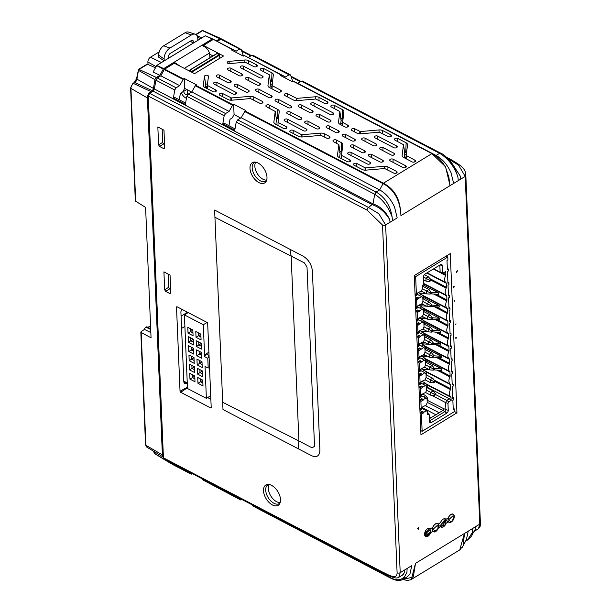 <?xml version="1.0" encoding="UTF-8"?>
<svg xmlns="http://www.w3.org/2000/svg" width="611" height="611" viewBox="0 0 611 611"><rect width="100%" height="100%" fill="white"/><g stroke="black" fill="none" stroke-linecap="round" stroke-linejoin="round"><path stroke-width="0.92" d="M446.03 523.222L448.451 521.87A4.598 2.711 117.5 0 0 448.955 522.298A4.598 2.711 117.5 0 0 451.262 522.015A4.598 2.711 117.5 0 0 454.133 517.83A4.598 2.711 117.5 0 0 453.209 514.141A4.598 2.711 117.5 0 0 450.941 514.431A4.598 2.711 117.5 0 0 448.283 517.914L445.977 519.319A4.598 2.711 117.5 0 0 440.508 522.657L438.202 524.062A4.598 2.711 117.5 0 0 437.659 523.627A4.598 2.711 117.5 0 0 432.733 527.4L430.427 528.805A4.598 2.711 117.5 0 0 429.884 528.37A4.598 2.711 117.5 0 0 427.616 528.668A4.598 2.711 117.5 0 0 424.752 532.823A4.598 2.711 117.5 0 0 425.638 536.527A4.598 2.711 117.5 0 0 427.937 536.252A4.598 2.711 117.5 0 0 430.595 532.769L432.901 531.364A4.598 2.711 117.5 0 0 433.405 531.784A4.598 2.711 117.5 0 0 435.712 531.501A4.598 2.711 117.5 0 0 438.362 528.026L440.676 526.613A4.598 2.711 117.5 0 0 441.18 527.041A4.598 2.711 117.5 0 0 443.487 526.758A4.598 2.711 117.5 0 0 446.137 523.283M365.706 170.156L365.599 167.895L384.25 166.291A4.644 2.62 177.6 0 1 387.954 166.918L396.516 171.378A2.001 1.13 177.6 0 1 397.119 172.218A2.001 1.13 177.6 0 1 395.867 173.264A2.001 1.13 177.6 0 1 393.721 173.081L384.655 168.537L366.004 170.141A4.644 2.62 177.6 0 1 362.3 169.514L354.067 165.222A2.001 1.13 177.6 0 1 354.052 165.214A2.001 1.13 177.6 0 1 353.448 164.512A2.001 1.13 177.6 0 1 354.594 163.366A2.001 1.13 177.6 0 1 356.847 163.511L365.095 167.811L365.019 170.164M339.884 111.538L331.46 107.024A2.001 1.13 177.6 0 1 331.445 107.017A2.001 1.13 177.6 0 1 330.841 106.314A2.001 1.13 177.6 0 1 331.979 105.168A2.001 1.13 177.6 0 1 334.232 105.313A2.001 1.13 177.6 0 1 334.248 105.321L342.481 109.613A4.644 2.62 177.6 0 1 343.886 111.546A4.644 2.62 177.6 0 1 343.878 111.645L342.297 125.492L342.504 122.292L347.796 125.194A2.001 1.13 177.6 0 1 348.4 126.034A2.001 1.13 177.6 0 1 347.147 127.08A2.001 1.13 177.6 0 1 345.001 126.905L339.899 124.239A4.644 2.62 177.6 0 1 338.517 122.62A4.644 2.62 177.6 0 1 338.509 122.208L339.884 111.538L341.137 120.008M403.504 144.708L395.08 140.194A2.001 1.13 177.6 0 1 395.065 140.186A2.001 1.13 177.6 0 1 394.469 139.484A2.001 1.13 177.6 0 1 395.607 138.338A2.001 1.13 177.6 0 1 397.86 138.483A2.001 1.13 177.6 0 1 397.876 138.491L406.109 142.783A4.644 2.62 177.6 0 1 407.506 144.715A4.644 2.62 177.6 0 1 407.499 144.815L405.925 158.661L406.124 155.454L414.884 160.174A2.001 1.13 177.6 0 1 415.488 161.006A2.001 1.13 177.6 0 1 414.235 162.052A2.001 1.13 177.6 0 1 412.089 161.877L403.527 157.409A4.644 2.62 177.6 0 1 402.137 155.79A4.644 2.62 177.6 0 1 402.13 155.377L403.504 144.708L404.818 153.552M390.933 134.871A2.001 1.13 177.6 0 1 391.536 135.711A2.001 1.13 177.6 0 1 390.284 136.757A2.001 1.13 177.6 0 1 388.138 136.574L379.385 132.19L360.734 133.794A4.644 2.62 177.6 0 1 357.03 133.175L351.928 130.51A2.001 1.13 177.6 0 1 351.333 129.815A2.001 1.13 177.6 0 1 352.471 128.661A2.001 1.13 177.6 0 1 354.724 128.806L360.33 131.556L378.98 129.944A4.644 2.62 177.6 0 1 382.685 130.571L390.918 134.863A2.001 1.13 177.6 0 1 390.933 134.871L390.864 136.536M327.313 101.701A2.001 1.13 177.6 0 1 327.916 102.541A2.001 1.13 177.6 0 1 326.656 103.587A2.001 1.13 177.6 0 1 324.517 103.404A2.001 1.13 177.6 0 1 324.502 103.396L315.765 99.02L297.106 100.624A4.644 2.62 177.6 0 1 293.41 100.005L284.841 95.537A2.001 1.13 177.6 0 1 284.245 94.835A2.001 1.13 177.6 0 1 285.383 93.689A2.001 1.13 177.6 0 1 287.636 93.834L296.702 98.386L315.36 96.775A4.644 2.62 177.6 0 1 319.057 97.401L327.297 101.693A2.001 1.13 177.6 0 1 327.313 101.701L327.244 103.366M269.329 74.756L260.905 70.242A2.001 1.13 177.6 0 1 260.889 70.234A2.001 1.13 177.6 0 1 260.294 69.539A2.001 1.13 177.6 0 1 261.432 68.386A2.001 1.13 177.6 0 1 263.685 68.531A2.001 1.13 177.6 0 1 263.7 68.539L271.933 72.831A4.644 2.62 177.6 0 1 273.338 74.771A4.644 2.62 177.6 0 1 273.331 74.863L271.75 88.71L271.956 85.509L280.709 90.222A2.001 1.13 177.6 0 1 281.312 91.062A2.001 1.13 177.6 0 1 280.059 92.108A2.001 1.13 177.6 0 1 277.913 91.925L269.352 87.465A4.644 2.62 177.6 0 1 267.962 85.838A4.644 2.62 177.6 0 1 267.962 85.433L269.329 74.756L270.528 82.806M349.851 161.564L349.904 159.891A2.001 1.13 177.6 0 1 350.523 160.739A2.001 1.13 177.6 0 1 349.271 161.785A2.001 1.13 177.6 0 1 347.124 161.602A2.001 1.13 177.6 0 1 347.109 161.594L338.876 157.302A4.644 2.62 177.6 0 1 337.486 155.683A4.644 2.62 177.6 0 1 337.486 155.27L338.853 144.601L340.136 153.239M349.904 159.891A2.001 1.13 177.6 0 1 349.92 159.899L341.48 155.324L341.274 158.554M302.086 136.986L301.971 134.726L320.63 133.122A4.644 2.62 177.6 0 1 324.326 133.748L329.428 136.406A2.001 1.13 177.6 0 1 330.039 137.238A2.001 1.13 177.6 0 1 328.779 138.285A2.001 1.13 177.6 0 1 326.641 138.109L321.035 135.367L302.376 136.971A4.644 2.62 177.6 0 1 298.68 136.345L290.439 132.052A2.001 1.13 177.6 0 1 290.424 132.045A2.001 1.13 177.6 0 1 289.828 131.342A2.001 1.13 177.6 0 1 290.966 130.196A2.001 1.13 177.6 0 1 293.219 130.342A2.001 1.13 177.6 0 1 293.234 130.349L301.467 134.641L301.399 136.994M207.862 75.527A2.001 1.13 -2.4 0 0 205.754 75.336A2.001 1.13 -2.4 0 0 204.471 76.352L203.31 85.319A4.644 2.62 -2.4 0 0 203.31 85.731A4.644 2.62 -2.4 0 0 204.7 87.358L212.941 91.65A2.001 1.13 -2.4 0 0 215.095 91.833A2.001 1.13 -2.4 0 0 216.347 90.787A2.001 1.13 -2.4 0 0 215.744 89.954A2.001 1.13 -2.4 0 0 215.729 89.947L207.305 85.387L208.466 76.406A2.001 1.13 -2.4 0 0 208.466 76.36A2.001 1.13 -2.4 0 0 207.862 75.527M205.212 87.617L205.64 84.272L207.61 83.791M215.683 91.612L215.729 89.947M256.757 64.919A2.001 1.13 177.6 0 1 257.368 65.759A2.001 1.13 177.6 0 1 256.108 66.805A2.001 1.13 177.6 0 1 253.97 66.63A2.001 1.13 177.6 0 1 253.955 66.622L245.217 62.238L229.446 63.597A2.001 1.13 177.6 0 1 227.246 62.628A2.001 1.13 177.6 0 1 229.041 61.352L244.805 60A4.644 2.62 177.6 0 1 248.509 60.619L256.742 64.911A2.001 1.13 177.6 0 1 256.757 64.919M256.696 66.584L256.742 64.911M219.891 95.27A2.001 1.13 177.6 0 1 219.876 95.263A2.001 1.13 177.6 0 1 219.28 94.568A2.001 1.13 177.6 0 1 220.418 93.414A2.001 1.13 177.6 0 1 222.671 93.559L231.424 97.943L250.075 96.339A4.644 2.62 177.6 0 1 253.779 96.966L262.348 101.434A2.001 1.13 177.6 0 1 262.951 102.266A2.001 1.13 177.6 0 1 261.691 103.312A2.001 1.13 177.6 0 1 259.553 103.137L250.487 98.585L231.829 100.189A4.644 2.62 177.6 0 1 228.124 99.57L219.891 95.27M286.231 128.394L286.276 126.721A2.001 1.13 177.6 0 1 286.292 126.729A2.001 1.13 177.6 0 1 286.903 127.569A2.001 1.13 177.6 0 1 285.643 128.615A2.001 1.13 177.6 0 1 283.504 128.432L275.255 124.132A4.644 2.62 177.6 0 1 273.865 122.513A4.644 2.62 177.6 0 1 273.858 122.101L275.233 111.485L276.462 119.825L275.867 124.453M258.079 163.022A11.861 6.858 58.6 0 1 266.121 181.414A11.861 6.858 58.6 0 1 258.904 182.582A11.861 6.858 58.6 0 1 250.311 170.736A11.861 6.858 58.6 0 1 254.321 162.068A11.861 6.858 58.6 0 1 258.079 163.022M255.299 162.106A10.945 6.324 -121.4 0 0 254.39 162.48A10.945 6.324 -121.4 0 0 252.862 171.378A10.945 6.324 -121.4 0 0 260.401 180.887A10.945 6.324 -121.4 0 0 265.785 181.169A10.945 6.324 -121.4 0 0 266.541 180.528M255.749 162.175A10.883 6.286 -121.4 0 0 256.024 171.156A10.883 6.286 -121.4 0 0 262.997 179.244A10.883 6.286 -121.4 0 0 266.686 180.1M271.59 485.394A11.861 6.858 58.6 0 1 279.632 503.792A11.861 6.858 58.6 0 1 272.414 504.953A11.861 6.858 58.6 0 1 263.822 493.115A11.861 6.858 58.6 0 1 267.832 484.447A11.861 6.858 58.6 0 1 271.59 485.394M268.809 484.485A10.945 6.324 -121.4 0 0 267.901 484.859A10.945 6.324 -121.4 0 0 266.373 493.757A10.945 6.324 -121.4 0 0 273.911 503.265A10.945 6.324 -121.4 0 0 279.303 503.548A10.945 6.324 -121.4 0 0 280.052 502.906M269.26 484.554A10.883 6.286 -121.4 0 0 269.535 493.535A10.883 6.286 -121.4 0 0 276.508 501.623A10.883 6.286 -121.4 0 0 280.197 502.479M153.025 91.131L154.377 88.962L373.023 203.898C380.271 206.297 385.846 211.536 389.734 219.616C385.144 212.101 379.393 207.144 372.489 204.761L153.025 91.131L149.649 93.368L368.456 207.435L378.866 213.774L385.633 224.947L400.205 572.683L398.769 577.296L403.008 574.821L404.513 572.431L402.366 575.195M212.987 55.899L209.611 54.119L212.987 55.899M210.856 57.205L209.81 56.647M192.694 473.838L190.823 473.647L191.251 474.197L172.417 464.383L171.668 462.878M239.94 498.469L240.673 499.966L202.89 479.94L240.245 499.416L242.124 499.607M455.737 324.701L456.012 323.792L455.737 324.701M400.938 215.614C400.472 206.579 397.792 191.197 383.036 183.651L383.456 183.185C399.189 191.724 400.281 206.022 400.938 215.614L449.91 185.729L448.902 177.289L445.755 167.865C443.892 164.267 441.852 161.38 439.63 159.204C438.102 157.523 435.536 155.652 431.931 153.605L445.579 166.788L449.872 184.889M367.066 210.138L148.267 96.072L159.723 369.449L163.427 457.838L382.226 571.904C387.298 573.996 397.035 580.87 397.104 572.797L382.532 225.062L367.066 210.138A2.2 1.291 -62.5 0 1 368.456 207.435L373.023 203.898L374.703 194.26L236.236 122.07L237.664 119.871L241.185 117.724L245.026 111.019L383.456 183.185L431.931 153.605L293.509 81.439L292.745 81.905L280.586 75.565L281.786 75.046L285.558 76.963L248.219 57.495L251.74 55.349L253.252 55.761M148.267 96.072L149.649 93.368M170.293 288.491L165.65 291.363L164.665 289.782L168.819 287.216M170.797 292.982L169.896 293.57L170.797 292.982L170.041 275.057L163.916 271.864L164.665 289.782M165.65 291.363L169.896 293.57L170.79 292.906M183.85 382.219L186.546 383.578L184.721 383.761L183.842 382.112L180.894 311.831L181.673 309.197M311.511 455.669L298.29 448.78L298.909 440.974L312.129 447.871L314.528 446.282L307.012 267.083L304.377 262.867L214.935 217.279L214.629 210.039L303.155 256.185C308.532 259.576 311.61 264.487 312.389 270.925L319.904 450.124C319.637 456.012 316.842 457.86 311.511 455.669M211.207 407.499L207.679 323.463A0.878 0.504 -121.4 0 0 207.022 322.409L177.114 306.821A0.878 0.504 -121.4 0 0 176.518 307.218L180.039 391.254A0.878 0.504 -121.4 0 0 180.696 392.3L210.604 407.896A0.878 0.504 -121.4 0 0 211.207 407.499L210.604 407.896M186.546 383.578L187.272 383.181M210.856 399.243L207.641 397.585M164.222 143.6L159.578 146.472L163.824 148.687L164.718 148.015M164.718 148.091L163.969 130.166L157.844 126.973L158.593 144.891L162.74 142.325M159.578 146.472L158.593 144.891M459.739 549.908L464.482 533.456L463.115 545.806L461.885 547.876M415.511 563.342L411.318 579.457L410.661 579.801L407.361 580.45L402.779 579.503L413.288 576.975L415.511 563.342L468.232 531.173L466.392 539.635L463.115 545.806L459.831 549.847L411.134 579.564M411.768 565.633L409.928 574.096L407.193 576.845L403.459 579.129L406.964 572.11L407.094 568.482L411.768 565.633M390.307 576.456L391.223 578.449L252.32 505.709L390.788 577.899C398.632 581.68 404.016 579.763 406.918 572.14M407.094 568.482L404.619 569.987L404.52 572.423M382.226 571.904L382.746 572.919L163.939 458.846L163.427 457.838M237.664 119.871L376.124 192.053C384.915 197.177 390.23 205.395 392.071 216.706L392.522 220.747L397.188 217.898L394.546 207.098C390.941 199.171 385.976 193.443 379.645 189.906L241.185 117.724M191.587 92.062L184.629 88.374L184.209 78.452L196.368 84.784L195.604 85.25L232.875 104.687L229.094 111.416L225.574 113.562L224.168 115.777L222.801 123.941L224.069 123.162L235.006 128.868M229.094 111.416L191.755 91.956L195.604 85.25M183.033 79.377L164.237 69.578L164.657 69.119L183.445 78.918L179.665 85.647L176.144 87.801L174.738 90.016L173.379 98.172L185.339 104.412L186.813 96.301L188.241 94.102L191.755 91.956M179.665 85.647L160.838 75.833L157.325 77.979L176.144 87.801M184.629 88.374L182.735 91.894L180.382 93.33L179.298 99.822M183.445 78.918L184.209 78.452M173.379 98.172L174.647 97.401L185.576 103.099M164.237 69.578L160.838 75.833M164.657 69.119L174.311 63.223L194.565 73.664L223.519 55.998L203.471 45.428L203.471 46.329M285.558 76.963L289.079 74.817L290.615 75.237L290.172 74.679L252.824 55.211M281.35 75.1L248.219 57.495M244.079 55.67L243.315 56.136L231.164 49.797L232.363 49.277L236.129 51.194L213.567 39.478L232.363 49.277M231.928 49.331L213.567 39.478M242.75 55.838L243.254 55.532L241.185 49.468L239.649 49.048L236.129 51.194M221.915 39.096L241.185 49.468M239.649 49.048L220.823 39.234L217.302 41.38M220.823 39.234L222.351 39.646M472.899 528.324L472.043 534.908L475.282 529.248L475.373 526.812L468.232 531.173M475.282 529.248L474.64 530.967M454.859 167.804L460.503 176.426L454.378 167.009L457.784 176.61C454.248 166.337 448.191 158.57 439.622 153.3L301.17 81.118L297.649 83.264L293.509 81.439M474.144 531.417L478.474 528.66L479.788 524.123A2.2 1.237 -2.4 0 0 480.406 523.207L480.139 526.384L478.505 528.645M475.373 526.812L479.788 524.123L465.215 176.388L458.563 165.138L447.978 158.692M460.488 176.434L460.801 179.084L465.215 176.388A2.2 1.237 -2.4 0 0 465.834 175.472L480.406 523.207M449.91 185.729L458.326 180.589L457.83 176.579M453.66 183.437L451.01 172.638C447.321 164.619 442.356 158.883 436.109 155.446L297.649 83.264M302.682 81.53L301.17 81.118M292.173 81.607L292.677 81.301L290.615 75.237M292.677 81.301L293.249 81.599M243.254 55.532L243.82 55.83M340.862 118.114L342.901 119.176M404.505 151.436L406.17 152.307M277.952 125.538L278.043 122.429L286.276 126.721M275.233 111.485L266.48 106.742A2.001 1.13 177.6 0 1 265.877 106.047A2.001 1.13 177.6 0 1 267.015 104.893A2.001 1.13 177.6 0 1 269.268 105.039L277.837 109.506A4.644 2.62 177.6 0 1 279.235 111.439A4.644 2.62 177.6 0 1 279.227 111.538L278.043 122.429M278.295 118.748L276.111 117.427M278.456 99.44L291.042 106.001A2.001 1.13 177.6 0 1 291.653 106.841A2.001 1.13 177.6 0 1 290.393 107.887A2.001 1.13 177.6 0 1 288.255 107.704L275.66 101.143A2.001 1.13 177.6 0 1 275.057 100.441A2.001 1.13 177.6 0 1 276.203 99.288A2.001 1.13 177.6 0 1 278.456 99.44L278.356 102.549M268.733 97.531L256.139 90.963A2.001 1.13 177.6 0 1 255.543 90.268A2.001 1.13 177.6 0 1 256.681 89.114A2.001 1.13 177.6 0 1 258.934 89.259L271.528 95.828A2.001 1.13 177.6 0 1 272.132 96.66A2.001 1.13 177.6 0 1 270.879 97.707A2.001 1.13 177.6 0 1 268.733 97.531M259.683 77.742L240.795 67.897A2.001 1.13 177.6 0 1 240.192 67.195A2.001 1.13 177.6 0 1 241.33 66.041A2.001 1.13 177.6 0 1 243.583 66.194L262.478 76.039A2.001 1.13 177.6 0 1 263.081 76.879A2.001 1.13 177.6 0 1 261.821 77.925A2.001 1.13 177.6 0 1 259.683 77.742M257.063 85.044L246.05 79.293A2.001 1.13 177.6 0 1 245.446 78.598A2.001 1.13 177.6 0 1 246.584 77.444A2.001 1.13 177.6 0 1 248.837 77.589L259.858 83.333A2.001 1.13 177.6 0 1 260.462 84.173A2.001 1.13 177.6 0 1 259.209 85.219A2.001 1.13 177.6 0 1 257.063 85.044M222.587 96.675L222.687 93.567A2.001 1.13 177.6 0 1 222.687 93.567M245.744 91.948L234.723 86.204A2.001 1.13 177.6 0 1 234.12 85.509A2.001 1.13 177.6 0 1 235.266 84.356A2.001 1.13 177.6 0 1 237.519 84.501L248.532 90.245A2.001 1.13 177.6 0 1 249.143 91.085A2.001 1.13 177.6 0 1 247.883 92.131A2.001 1.13 177.6 0 1 245.744 91.948M233.051 93.995L214.163 84.15A2.001 1.13 177.6 0 1 213.56 83.447A2.001 1.13 177.6 0 1 214.705 82.294A2.001 1.13 177.6 0 1 216.958 82.439L235.846 92.292A2.001 1.13 177.6 0 1 236.449 93.124A2.001 1.13 177.6 0 1 235.197 94.17A2.001 1.13 177.6 0 1 233.051 93.995M230.897 68.233L241.918 73.984A2.001 1.13 177.6 0 1 242.521 74.817A2.001 1.13 177.6 0 1 241.261 75.863A2.001 1.13 177.6 0 1 239.122 75.688L228.102 69.944A2.001 1.13 177.6 0 1 227.506 69.242A2.001 1.13 177.6 0 1 228.644 68.088A2.001 1.13 177.6 0 1 230.897 68.233L230.798 71.35M287.506 119.221L306.394 129.074A2.001 1.13 177.6 0 1 306.997 129.906A2.001 1.13 177.6 0 1 305.744 130.953A2.001 1.13 177.6 0 1 303.598 130.777L284.711 120.925A2.001 1.13 177.6 0 1 284.115 120.23A2.001 1.13 177.6 0 1 285.253 119.076A2.001 1.13 177.6 0 1 287.506 119.221L287.407 122.337M290.118 111.928L301.139 117.671A2.001 1.13 177.6 0 1 301.742 118.511A2.001 1.13 177.6 0 1 300.49 119.557A2.001 1.13 177.6 0 1 298.344 119.374L287.33 113.631A2.001 1.13 177.6 0 1 286.727 112.928A2.001 1.13 177.6 0 1 287.865 111.782A2.001 1.13 177.6 0 1 290.118 111.928L290.026 115.036M301.444 105.016L312.465 110.759A2.001 1.13 177.6 0 1 313.069 111.599A2.001 1.13 177.6 0 1 311.816 112.645A2.001 1.13 177.6 0 1 309.67 112.462L298.649 106.719A2.001 1.13 177.6 0 1 298.053 106.024A2.001 1.13 177.6 0 1 299.191 104.871A2.001 1.13 177.6 0 1 301.444 105.016L301.353 108.124M314.138 102.976L333.026 112.821A2.001 1.13 177.6 0 1 333.629 113.654A2.001 1.13 177.6 0 1 332.376 114.7A2.001 1.13 177.6 0 1 330.23 114.524L311.343 104.68A2.001 1.13 177.6 0 1 310.739 103.977A2.001 1.13 177.6 0 1 311.885 102.824A2.001 1.13 177.6 0 1 314.138 102.976L314.039 106.085M327.618 121.818L316.597 116.075A2.001 1.13 177.6 0 1 315.994 115.372A2.001 1.13 177.6 0 1 317.14 114.226A2.001 1.13 177.6 0 1 319.393 114.372L330.406 120.115A2.001 1.13 177.6 0 1 331.017 120.955A2.001 1.13 177.6 0 1 329.757 122.001A2.001 1.13 177.6 0 1 327.618 121.818M316.292 128.73L305.271 122.987A2.001 1.13 177.6 0 1 304.675 122.284A2.001 1.13 177.6 0 1 305.813 121.138A2.001 1.13 177.6 0 1 308.066 121.284L319.087 127.027A2.001 1.13 177.6 0 1 319.69 127.867A2.001 1.13 177.6 0 1 318.43 128.913A2.001 1.13 177.6 0 1 316.292 128.73M293.135 133.458L293.234 130.349M329.466 126.034L338.616 130.8A2.001 1.13 177.6 0 1 339.22 131.64A2.001 1.13 177.6 0 1 337.959 132.686A2.001 1.13 177.6 0 1 335.821 132.503L326.679 127.737A2.001 1.13 177.6 0 1 326.075 127.035A2.001 1.13 177.6 0 1 327.213 125.889A2.001 1.13 177.6 0 1 329.466 126.034L329.375 129.142M345.536 134.412L354.685 139.178A2.001 1.13 177.6 0 1 355.289 140.018A2.001 1.13 177.6 0 1 354.036 141.065A2.001 1.13 177.6 0 1 351.89 140.881L342.748 136.116A2.001 1.13 177.6 0 1 342.145 135.413A2.001 1.13 177.6 0 1 343.29 134.267A2.001 1.13 177.6 0 1 345.536 134.412L345.444 137.521M338.853 144.601L333.56 141.721A2.001 1.13 177.6 0 1 332.964 141.019A2.001 1.13 177.6 0 1 334.102 139.866A2.001 1.13 177.6 0 1 336.356 140.018L341.457 142.676A4.644 2.62 177.6 0 1 342.863 144.608A4.644 2.62 177.6 0 1 342.847 144.708L341.48 155.324M341.87 152.276L339.815 151.047M338.853 144.654L340.144 153.376L339.67 152.689L340.144 153.376L339.594 157.676M341.572 158.707L341.671 155.599M365.072 138.185L376.086 143.929A2.001 1.13 177.6 0 1 376.697 144.769A2.001 1.13 177.6 0 1 375.437 145.815A2.001 1.13 177.6 0 1 373.298 145.632L362.277 139.888A2.001 1.13 177.6 0 1 361.674 139.186A2.001 1.13 177.6 0 1 362.819 138.04A2.001 1.13 177.6 0 1 365.072 138.185L364.973 141.294M393.851 147.694L374.963 137.849A2.001 1.13 177.6 0 1 374.367 137.147A2.001 1.13 177.6 0 1 375.505 135.993A2.001 1.13 177.6 0 1 377.758 136.138L396.646 145.991A2.001 1.13 177.6 0 1 397.249 146.823A2.001 1.13 177.6 0 1 395.997 147.87A2.001 1.13 177.6 0 1 393.851 147.694M391.239 154.988L380.218 149.244A2.001 1.13 177.6 0 1 379.622 148.542A2.001 1.13 177.6 0 1 380.76 147.396A2.001 1.13 177.6 0 1 383.013 147.541L394.034 153.285A2.001 1.13 177.6 0 1 394.637 154.125A2.001 1.13 177.6 0 1 393.385 155.171A2.001 1.13 177.6 0 1 391.239 154.988M367.226 163.947L348.339 154.094A2.001 1.13 177.6 0 1 347.735 153.399A2.001 1.13 177.6 0 1 348.873 152.246A2.001 1.13 177.6 0 1 351.126 152.391L370.022 162.243A2.001 1.13 177.6 0 1 370.625 163.076A2.001 1.13 177.6 0 1 369.365 164.122A2.001 1.13 177.6 0 1 367.226 163.947M269.329 74.817L270.528 82.936L270.077 82.279L270.528 82.936L269.909 87.755M263.601 71.647L263.7 68.539M272.422 81.866L270.184 80.522M270.177 85.67L271.887 86.571M272.086 84.448L270.444 83.592M403.504 144.761L404.818 153.697L404.345 153.002L404.818 153.697L404.299 157.814M397.776 141.599L397.876 138.491M406.498 152.59L404.497 151.398M404.421 156.836L405.987 157.661M406.216 154.782L404.78 154.025M342.611 121.429L341.083 120.627L340.762 123.086L342.397 123.949M340.762 123.086L340.571 124.591M339.884 111.592L341.083 120.627M334.156 108.43L334.248 105.321M342.924 119.053L340.808 117.793M216.775 76.849A2.001 1.13 177.6 0 1 216.179 76.154A2.001 1.13 177.6 0 1 217.317 75A2.001 1.13 177.6 0 1 219.57 75.145L230.591 80.889A2.001 1.13 177.6 0 1 231.195 81.729A2.001 1.13 177.6 0 1 229.942 82.775A2.001 1.13 177.6 0 1 227.796 82.6L216.775 76.849M364.759 150.841A2.001 1.13 177.6 0 1 365.37 151.681A2.001 1.13 177.6 0 1 364.11 152.727A2.001 1.13 177.6 0 1 361.972 152.544L350.951 146.8A2.001 1.13 177.6 0 1 350.347 146.098A2.001 1.13 177.6 0 1 351.493 144.952A2.001 1.13 177.6 0 1 353.746 145.097L364.759 150.841L364.714 152.498M382.707 160.197A2.001 1.13 177.6 0 1 383.311 161.029A2.001 1.13 177.6 0 1 382.058 162.075A2.001 1.13 177.6 0 1 379.912 161.9L368.899 156.156A2.001 1.13 177.6 0 1 368.296 155.454A2.001 1.13 177.6 0 1 369.434 154.3A2.001 1.13 177.6 0 1 371.687 154.453L382.707 160.197L382.654 161.846M356.763 166.627L356.855 163.519A2.001 1.13 177.6 0 1 356.855 163.519M390.314 160.914A2.001 1.13 177.6 0 1 389.711 160.212A2.001 1.13 177.6 0 1 390.857 159.066A2.001 1.13 177.6 0 1 393.11 159.211L405.696 165.772A2.001 1.13 177.6 0 1 406.307 166.612A2.001 1.13 177.6 0 1 405.047 167.658A2.001 1.13 177.6 0 1 402.909 167.483L390.314 160.914M365.599 167.895L365.095 167.811M301.971 134.726L301.467 134.641M213.132 39.532L203.471 45.428M232.875 104.687L233.639 104.214L245.798 110.553L245.026 111.019M457.402 270.749L456.562 271.269L456.623 272.712L457.402 270.749M456.295 338.097L456.264 337.371L455.791 337.662L455.821 338.379L456.295 338.097M454.752 301.284L454.706 300.123L454.118 300.62L454.752 301.284M454.156 287.025L454.126 286.299L453.561 286.651L453.591 287.369L454.156 287.025M418.604 527.683L417.779 528.187L418.252 529.271L418.604 527.683M436.987 523.451L438.202 524.062M429.212 528.194L430.427 528.805M433.535 531.616A4.392 2.589 -62.5 0 1 432.649 528.087A4.392 2.589 -62.5 0 1 435.399 524.093A4.392 2.589 -62.5 0 1 437.591 523.826A4.392 2.589 -62.5 0 1 438.438 527.362A4.392 2.589 -62.5 0 1 435.696 531.333A4.392 2.589 -62.5 0 1 433.535 531.616L432.901 531.364M438.576 525.491L440.676 526.613M444.755 518.708L445.977 519.319M446.351 520.748L448.451 521.87M417.588 528.439L418.787 527.545M420.956 434.788L456.944 412.83L450.269 253.603L414.281 275.561L420.956 434.788M454.263 411.424L456.944 412.83M472.043 534.9L472.043 534.9C472.143 535.534 470.592 537.268 467.392 540.109L472.731 531.982M202.562 478.986L202.89 479.94M171.981 463.825L190.823 473.647L190.51 472.7M251.992 504.755L252.32 505.709M187.264 382.914L183.804 381.165M174.738 90.016L155.904 80.194L154.377 88.962M155.904 80.194L157.325 77.979M389.734 219.616L390.047 222.259L385.633 224.947A2.2 1.237 -2.4 0 1 382.532 225.062M392.025 216.737C388.39 206.839 382.623 199.346 374.703 194.26L376.124 192.053L379.645 189.906L383.036 183.651L244.614 111.485M236.236 122.07L234.769 130.181L222.801 123.941M240.65 118.045L234.074 114.562L233.639 104.214M234.074 114.562L232.279 117.9L230.011 119.282L229.003 125.331M445.702 382.15L445.679 381.699M445.167 369.472L445.152 369.021M444.64 356.793L444.617 356.343M444.105 344.115L444.09 343.665M443.578 331.437L443.555 330.986M406.468 152.826L404.558 151.818M342.886 119.305L340.877 118.244M272.391 82.134L270.261 81.011M418.558 292.707L421.285 294.128L419.23 295.38M422.85 298.519L423.515 298.107L423.461 296.839L422.461 297.45M421.285 294.128L423.461 296.839M435.422 394.859L435.368 393.591L434.299 394.248L434.352 395.516L435.422 394.859M426.577 387.435L433.191 390.88L430.74 392.377L430.862 395.271L434.352 395.516M426.593 390.215L434.299 394.248M433.191 390.88L435.368 393.591M425.584 392.522L430.862 395.271M427.097 399.938L427.769 399.533L427.715 398.265L426.715 398.876M427.081 399.479L427.41 399.098L427.036 399.197M422.812 394.126L425.539 395.546L427.715 398.265M425.539 395.546L423.484 396.806M426.043 374.757L432.657 378.201L430.205 379.698L430.327 382.593L433.818 382.837L434.887 382.18L434.833 380.913L433.764 381.57L433.818 382.837M426.066 377.537L433.764 381.57M425.057 379.843L430.327 382.593M432.657 378.201L434.833 380.913M422.277 381.447L425.004 382.868L422.949 384.128M426.57 387.259L427.234 386.855L427.181 385.587L426.18 386.198M425.004 382.868L427.181 385.587M430.64 280.762L430.587 279.494L429.51 280.144L429.564 281.411L430.64 280.762M424.347 274.66L428.403 276.783L430.587 279.494M428.403 276.783L425.959 278.272L426.081 281.175L429.564 281.411M423.515 277.004L429.51 280.144M423.637 279.899L426.081 281.175M422.316 285.841L422.988 285.429M434.192 380.118L450.643 388.688A1.321 0.779 -62.5 0 1 450.444 389.551A6.591 3.88 117.5 0 0 450.742 396.738L425.623 383.639M450.643 388.688L450.475 384.64L425.707 371.725M439.057 370.251L450.108 376.009A1.321 0.779 -62.5 0 1 449.91 376.872A6.591 3.88 117.5 0 0 450.215 384.059L425.088 370.961M426.15 360.834L441.806 368.998L434.314 368.479M425.936 367.898L423.583 367.738M441.806 368.998L441.868 370.442L433.734 369.884M429.128 369.563L422.377 369.105M450.108 376.009L449.94 371.962L425.172 359.047M438.53 357.572L449.581 363.331A1.321 0.779 -62.5 0 1 449.383 364.194A6.591 3.88 117.5 0 0 449.681 371.381L424.561 358.283M425.615 348.155L441.279 356.32L433.787 355.801M425.401 355.228L423.056 355.06M441.279 356.32L441.341 357.763L433.207 357.206M428.594 356.885L421.85 356.427M449.581 363.331L449.406 359.283L424.645 346.368M437.995 344.894L449.047 350.661A1.321 0.779 -62.5 0 1 448.848 351.516A6.591 3.88 117.5 0 0 449.146 358.703L424.026 345.605M425.08 335.477L440.745 343.642L433.252 343.122M424.874 342.55L422.522 342.381M440.745 343.642L440.806 345.093L432.672 344.528M428.067 344.214L421.315 343.749M449.047 350.661L448.879 346.605L424.11 333.69M437.468 332.216L448.52 337.982A1.321 0.779 -62.5 0 1 448.314 338.838A6.591 3.88 117.5 0 0 448.619 346.025L423.499 332.926M424.553 322.799L440.218 330.963L432.718 330.444M424.34 329.871L421.995 329.703M440.218 330.963L440.279 332.415L432.137 331.849M427.532 331.536L420.788 331.07M448.52 337.982L448.344 333.927L423.576 321.012M415.045 293.754A0.878 0.504 -121.4 0 0 415.144 293.807L415.77 294.135A0.878 0.504 -121.4 0 0 416.198 294.166L418.497 292.761A0.878 0.504 -121.4 0 0 418.588 292.669A0.878 0.504 58.6 0 0 418.665 292.341L421.437 291.042L422.43 288.575L422.316 285.765L423.805 283.81L423.507 276.867A2.2 1.291 -62.5 0 1 424.966 274.118L440.577 264.594A2.2 1.291 -62.5 0 1 441.325 264.372A2.2 1.291 -62.5 0 1 442.181 265.472L442.471 272.414L443.38 272.911L445.732 271.483L445.862 274.591A1.321 0.779 -62.5 0 1 445.663 275.446A6.591 3.88 117.5 0 0 445.961 282.633A1.321 0.779 -62.5 0 1 446.221 283.214L446.389 287.269A1.321 0.779 -62.5 0 1 446.19 288.125A6.591 3.88 117.5 0 0 446.496 295.312A1.321 0.779 -62.5 0 1 446.756 295.892L446.924 299.948A1.321 0.779 -62.5 0 1 446.725 300.803A6.591 3.88 117.5 0 0 447.023 307.99A1.321 0.779 -62.5 0 1 447.283 308.57L447.451 312.626A1.321 0.779 -62.5 0 1 447.252 313.481A6.591 3.88 117.5 0 0 447.558 320.668A1.321 0.779 -62.5 0 1 447.817 321.249L447.985 325.304A1.321 0.779 -62.5 0 1 447.787 326.159A6.591 3.88 117.5 0 0 448.084 333.346L422.965 320.248M452.728 397.257L453.69 397.753L453.774 399.747L452.858 400.312L453.232 409.362L454.156 408.805L454.271 411.699L422.132 431.313L420.78 430.61M453.69 397.753L452.774 398.319L452.285 386.633L453.202 386.076L453.118 384.082L452.155 383.578M453.118 384.082L452.201 384.64L451.75 373.955L452.667 373.397L452.583 371.404L451.621 370.9M452.583 371.404L451.666 371.962L451.216 361.277L452.14 360.719L452.056 358.726L451.094 358.222M452.056 358.726L451.139 359.283L450.689 348.598L451.605 348.041L451.521 346.047L450.559 345.543M451.521 346.047L450.605 346.613L450.154 335.92L451.078 335.363L450.994 333.369L450.032 332.865M450.994 333.369L450.07 333.934L449.627 323.242L450.544 322.684L450.46 320.691L449.497 320.195M450.46 320.691L449.543 321.256L449.093 310.571L450.009 310.006L449.925 308.013L448.963 307.516M449.925 308.013L449.009 308.578L448.566 297.893L449.482 297.328L449.398 295.334L448.436 294.838M449.398 295.334L448.482 295.9L448.031 285.215L448.948 284.65L448.864 282.656L447.901 282.16M448.864 282.656L447.947 283.221L447.458 271.536L448.375 270.978L448.291 268.985L447.374 269.543L446.992 260.492L447.916 259.927L447.794 257.032L446.099 256.146M447.328 268.481L448.291 268.985M439.844 265.044L440.141 272.185L442.471 272.414M433.665 268.809L441.425 272.888L443.38 272.911M424.019 310.121L439.683 318.285L432.191 317.766M423.813 317.193L421.46 317.033M439.683 318.285L439.744 319.736L431.61 319.171M427.005 318.858L420.253 318.392M423.492 297.442L439.156 305.607L431.656 305.088M423.278 304.515L420.926 304.354M439.156 305.607L439.217 307.058L431.076 306.493M426.47 306.18L419.719 305.714M423.224 284.902L438.622 292.929L431.129 292.409M422.743 291.837L420.399 291.676M438.622 292.929L438.683 294.38L430.549 293.815M425.943 293.501L419.192 293.036M441.425 272.888L433.634 268.825M414.296 275.935L415.656 276.646L447.794 257.032M416.198 294.166A0.878 0.504 -121.4 0 0 416.366 293.738L415.656 276.646M453.186 408.301L454.156 408.805M429.373 416.664L431.206 417.603L439.164 412.746L425.34 405.673M427.647 412.952L429.289 414.808L427.669 413.464M435.406 394.462L446.771 400.388L445.61 402.588L447.962 403.413L448.253 410.363A2.2 1.291 -62.5 0 1 446.801 413.105L431.19 422.629A2.2 1.291 -62.5 0 1 429.831 422.537A2.2 1.291 -62.5 0 1 429.586 421.75L429.289 414.808M423.606 412.387A0.878 0.504 58.6 0 1 423.713 412.815L421.422 414.22A0.878 0.504 -121.4 0 0 420.758 413.166L423.056 411.761A0.878 0.504 -121.4 0 1 423.606 412.387L426.455 410.752L427.601 411.913L427.715 414.716L428.38 414.311M423.056 411.761L422.422 411.432A0.878 0.504 -121.4 0 0 421.903 411.501L420.032 412.646M420.758 413.166L420.131 412.837A0.878 0.504 -121.4 0 0 420.032 412.792M419.826 407.85A0.878 0.504 -121.4 0 0 419.925 407.911L420.551 408.24A0.878 0.504 -121.4 0 0 420.979 408.263L423.278 406.865A0.878 0.504 -121.4 0 0 423.37 406.773A0.878 0.504 58.6 0 0 423.446 406.437L426.218 405.139L427.211 402.672L427.066 399.235L425.92 398.074L423.072 399.709A0.878 0.504 -121.4 0 0 422.522 399.082L421.896 398.754A0.878 0.504 -121.4 0 0 421.369 398.823L419.497 399.968M420.979 408.263A0.878 0.504 -121.4 0 0 421.155 407.843L420.887 401.542A0.878 0.504 -121.4 0 0 420.231 400.488L419.597 400.159A0.878 0.504 -121.4 0 0 419.505 400.113M423.171 399.754L420.887 401.542M423.072 399.709A0.878 0.504 58.6 0 1 423.186 400.136M419.299 395.172A0.878 0.504 -121.4 0 0 419.39 395.233L420.024 395.561A0.878 0.504 -121.4 0 0 420.62 395.164L420.353 388.863A0.878 0.504 -121.4 0 0 419.696 387.809L421.995 386.404L421.361 386.076A0.878 0.504 -121.4 0 0 420.842 386.144L418.963 387.29M420.452 395.584L422.743 394.187A0.878 0.504 -121.4 0 0 422.835 394.095A0.878 0.504 58.6 0 0 422.919 393.759L425.684 392.461L426.684 389.994L426.539 386.557L425.393 385.396L420.353 388.863M422.636 387.076L422.545 387.03A0.878 0.504 58.6 0 1 422.652 387.458M422.545 387.03A0.878 0.504 -121.4 0 0 421.995 386.404M421.697 386.587L421.063 386.259M419.696 387.809L419.07 387.481L421.361 386.076M418.764 382.494A0.878 0.504 -121.4 0 0 418.863 382.555L419.49 382.883A0.878 0.504 -121.4 0 0 420.085 382.486L419.826 376.185A0.878 0.504 -121.4 0 0 419.161 375.131L421.46 373.726L420.834 373.405A0.878 0.504 -121.4 0 0 420.307 373.466L418.436 374.612M419.917 382.906L422.216 381.508A0.878 0.504 -121.4 0 0 422.308 381.417A0.878 0.504 58.6 0 0 422.384 381.088L425.157 379.782L426.15 377.323L426.004 373.879L424.859 372.718L419.826 376.185M422.102 374.406L422.01 374.352A0.878 0.504 58.6 0 1 422.117 374.78M422.01 374.352A0.878 0.504 -121.4 0 0 421.46 373.726M421.162 373.909L420.536 373.581M419.161 375.131L418.535 374.803L420.834 373.405M418.237 369.815A0.878 0.504 -121.4 0 0 418.329 369.876L418.955 370.205A0.878 0.504 -121.4 0 0 419.558 369.808L419.291 363.507A0.878 0.504 -121.4 0 0 418.634 362.453L420.926 361.055L420.299 360.727A0.878 0.504 -121.4 0 0 419.78 360.788L417.901 361.933M419.383 370.228L421.682 368.83A0.878 0.504 -121.4 0 0 421.773 368.739A0.878 0.504 58.6 0 0 421.85 368.41L424.622 367.104L425.623 364.645L425.477 361.2L424.324 360.039L419.291 363.507M421.575 361.727L421.483 361.674A0.878 0.504 58.6 0 1 421.59 362.102M421.483 361.674A0.878 0.504 -121.4 0 0 420.926 361.055M420.635 361.231L420.001 360.902M418.634 362.453L418 362.124L420.299 360.727M418.856 357.55L421.147 356.152A0.878 0.504 -121.4 0 0 421.246 356.06A0.878 0.504 58.6 0 0 421.323 355.732L424.095 354.426L425.088 351.967L424.943 348.522L423.797 347.369L418.764 350.829L419.024 357.13A0.878 0.504 -121.4 0 1 418.428 357.527L417.794 357.198A0.878 0.504 -121.4 0 1 417.703 357.137M418.764 350.829A0.878 0.504 -121.4 0 0 418.1 349.775L420.399 348.377L419.765 348.049A0.878 0.504 -121.4 0 0 419.245 348.11L417.374 349.255M421.04 349.049L420.948 348.996A0.878 0.504 58.6 0 1 421.055 349.423M420.948 348.996A0.878 0.504 -121.4 0 0 420.399 348.377M420.101 348.553L419.474 348.224M418.1 349.775L417.473 349.446L419.765 348.049M417.168 344.467A0.878 0.504 -121.4 0 0 417.267 344.52L417.893 344.848A0.878 0.504 -121.4 0 0 418.321 344.871L420.62 343.474A0.878 0.504 -121.4 0 0 420.712 343.382A0.878 0.504 58.6 0 0 420.788 343.054L423.56 341.748L424.553 339.288L424.416 335.844L423.263 334.691L420.414 336.317A0.878 0.504 -121.4 0 0 419.864 335.699L419.238 335.37A0.878 0.504 -121.4 0 0 418.718 335.431L416.839 336.577M418.321 344.871A0.878 0.504 -121.4 0 0 418.497 344.451L418.23 338.15A0.878 0.504 -121.4 0 0 417.573 337.096L416.939 336.768A0.878 0.504 -121.4 0 0 416.847 336.73M420.513 336.371L418.23 338.15M420.414 336.317A0.878 0.504 58.6 0 1 420.528 336.753M416.641 331.788A0.878 0.504 -121.4 0 0 416.733 331.842L417.366 332.17A0.878 0.504 -121.4 0 0 417.794 332.193L420.085 330.795A0.878 0.504 -121.4 0 0 420.185 330.704A0.878 0.504 58.6 0 0 420.261 330.375L423.033 329.069L424.026 326.61L423.881 323.166L422.736 322.012L419.887 323.639A0.878 0.504 -121.4 0 0 419.337 323.02L418.703 322.692A0.878 0.504 -121.4 0 0 418.184 322.753L416.312 323.899M417.794 332.193A0.878 0.504 -121.4 0 0 417.962 331.773L417.703 325.472A0.878 0.504 -121.4 0 0 417.038 324.418L416.412 324.09A0.878 0.504 -121.4 0 0 416.312 324.051M419.978 323.693L417.703 325.472M419.887 323.639A0.878 0.504 58.6 0 1 419.994 324.074M416.106 319.11A0.878 0.504 -121.4 0 0 416.206 319.163L416.832 319.492A0.878 0.504 -121.4 0 0 417.26 319.522L419.558 318.117A0.878 0.504 -121.4 0 0 419.65 318.026A0.878 0.504 58.6 0 0 419.726 317.697L422.499 316.399L423.492 313.932L423.347 310.487L422.201 309.334L419.352 310.961A0.878 0.504 -121.4 0 0 418.802 310.342L418.176 310.014A0.878 0.504 -121.4 0 0 417.649 310.075L415.778 311.22M417.26 319.522A0.878 0.504 -121.4 0 0 417.435 319.095L417.168 312.794A0.878 0.504 -121.4 0 0 416.511 311.74L415.877 311.411A0.878 0.504 -121.4 0 0 415.786 311.373M419.452 311.014L417.168 312.794M419.352 310.961A0.878 0.504 58.6 0 1 419.467 311.396M415.068 294.25L416.977 295.243L415.098 295.006M415.579 306.432A0.878 0.504 -121.4 0 0 415.671 306.485L416.305 306.814A0.878 0.504 -121.4 0 0 416.733 306.844L419.024 305.439A0.878 0.504 -121.4 0 0 419.115 305.347A0.878 0.504 58.6 0 0 419.199 305.019L421.964 303.72L422.965 301.254L422.82 297.809L421.674 296.656L418.825 298.29A0.878 0.504 -121.4 0 0 418.275 297.664L417.641 297.336A0.878 0.504 -121.4 0 0 417.122 297.397L415.243 298.542M416.733 306.844A0.878 0.504 -121.4 0 0 416.901 306.416L416.633 300.116A0.878 0.504 -121.4 0 0 415.976 299.062L415.35 298.733A0.878 0.504 -121.4 0 0 415.251 298.695M418.917 298.336L416.633 300.116M418.825 298.29A0.878 0.504 58.6 0 1 418.932 298.718M416.519 293.967L421.674 296.656M416.977 295.243L415.152 296.358M415.602 306.928L417.504 307.921L415.633 307.684M417.046 306.646L422.201 309.334M417.504 307.921L415.686 309.036M416.129 319.606L418.039 320.599L416.16 320.363M417.58 319.324L422.736 322.012M418.039 320.599L416.221 321.714M416.664 332.285L418.566 333.278L416.694 333.041M418.115 332.002L423.263 334.691M418.566 333.278L416.748 334.393M417.191 344.963L419.1 345.956L417.221 345.719M418.642 344.68L423.797 347.369M419.1 345.956L417.282 347.063M419.383 348.988L418.756 348.66M417.725 357.641L419.635 358.634L417.756 358.397M419.635 358.634L417.809 359.742M419.177 357.359L424.324 360.039M419.917 361.666L419.291 361.338M418.252 370.319L420.162 371.312L418.291 371.076M420.162 371.312L418.344 372.42M419.704 370.037L424.859 372.718M420.452 374.344L419.818 374.016M418.787 382.998L420.696 383.991L418.818 383.754M420.696 383.991L418.871 385.098M420.238 382.715L425.393 385.396M420.979 387.023L420.353 386.694M419.322 395.676L421.223 396.669L419.352 396.432M421.223 396.669L419.406 397.776M420.765 395.393L425.92 398.074M419.849 408.347L421.758 409.347L419.879 409.11M421.758 409.347L419.94 410.455M421.3 408.064L426.455 410.752M431.687 395.332L445.61 402.588L445.915 409.828A1.321 0.779 -62.5 0 1 445.037 411.478L429.548 420.933M426.875 387.076L449.375 398.807L446.771 400.388L448.787 401.862L447.962 403.413M449.375 398.807L451.132 400.426L448.787 401.862M426.234 384.403L451.002 397.318L451.132 400.426M422.109 407.575L435.88 414.754M421.422 414.22L422.132 431.313M448.084 333.346A1.321 0.779 -62.5 0 1 448.344 333.927M448.619 346.025A1.321 0.779 -62.5 0 1 448.879 346.605M449.146 358.703A1.321 0.779 -62.5 0 1 449.406 359.283M449.681 371.381A1.321 0.779 -62.5 0 1 449.94 371.962M450.215 384.059A1.321 0.779 -62.5 0 1 450.475 384.64M450.742 396.738A1.321 0.779 -62.5 0 1 451.002 397.318M423.698 412.433L423.713 412.815M420.154 330.742L422.881 332.163L420.826 333.415M424.439 336.546L425.111 336.142L425.057 334.874L424.057 335.485M422.881 332.163L425.057 334.874M422.934 329.13L428.204 331.88L431.694 332.124L432.764 331.468L432.71 330.2L431.641 330.856L431.694 332.124M423.935 326.824L428.082 328.985L428.204 331.88M423.919 324.044L430.534 327.488L428.082 328.985L431.641 330.856M430.534 327.488L432.71 330.2M422.4 316.452L427.669 319.202L431.16 319.446L432.229 318.797L432.176 317.529L431.106 318.178L431.16 319.446M423.408 314.146L427.555 316.307L427.669 319.202M423.385 311.366L429.999 314.81L427.555 316.307L431.106 318.178M429.999 314.81L432.176 317.529M419.62 318.064L422.346 319.484L420.292 320.737M422.346 319.484L424.53 322.196L423.522 322.807M423.912 323.868L424.584 323.463L424.53 322.196M421.865 303.782L427.142 306.531L430.633 306.768L431.702 306.119L431.649 304.851L430.579 305.5L430.633 306.768M422.858 298.687L429.472 302.132L427.02 303.629L427.142 306.531M422.873 301.467L430.579 305.5M429.472 302.132L431.649 304.851M419.093 305.385L421.819 306.806L419.765 308.059M421.819 306.806L423.996 309.517L422.995 310.128M423.377 311.19L424.049 310.785L423.996 309.517M424.446 336.722L431.06 340.167L428.617 341.664L428.739 344.558L432.221 344.803L433.298 344.146L433.245 342.878L432.168 343.535L432.221 344.803M424.469 339.502L432.168 343.535M423.461 341.809L428.739 344.558M431.06 340.167L433.245 342.878M420.689 343.42L423.408 344.841L421.353 346.093M424.973 349.225L425.646 348.82L425.592 347.552L424.584 348.163M423.408 344.841L425.592 347.552M433.825 356.824L433.772 355.556L432.703 356.213L432.756 357.481L433.825 356.824M424.981 349.4L431.595 352.845L429.143 354.342L429.266 357.236L432.756 357.481M425.004 352.18L432.703 356.213M431.595 352.845L433.772 355.556M423.996 354.487L429.266 357.236M421.216 356.098L423.942 357.519L421.888 358.772M425.508 361.903L426.173 361.498L426.119 360.23L425.119 360.841M423.942 357.519L426.119 360.23M434.36 369.502L434.306 368.234L433.23 368.891L433.283 370.159L434.36 369.502M425.516 362.079L432.122 365.523L434.306 368.234M432.122 365.523L429.678 367.02L429.8 369.915L433.283 370.159M425.531 364.859L433.23 368.891M424.523 367.165L429.8 369.915M421.75 368.777L424.477 370.197L422.415 371.45M426.035 374.581L426.707 374.176L426.654 372.909L425.653 373.52M424.477 370.197L426.654 372.909M431.167 293.44L431.114 292.173L430.045 292.822L430.098 294.09L431.167 293.44M422.323 286.009L428.937 289.461L431.114 292.173M428.937 289.461L426.486 290.951L426.608 293.853L430.098 294.09M422.346 288.789L430.045 292.822M421.338 291.103L426.608 293.853M446.274 520.358L441.302 526.873L440.371 525.582L445.366 519.075L446.274 520.358M445.297 520.457L441.027 524.375L442.395 526.025C445.541 525.284 446.511 523.428 445.297 520.457M429.747 529.943L425.477 533.861L426.845 535.511C429.816 534.457 430.984 533.22 430.358 531.799L429.747 529.943M430.763 531.639L425.745 536.359L424.782 533.273L429.808 528.561L430.763 531.639M437.522 525.2L433.252 529.118L434.62 530.768C437.766 530.027 438.736 528.171 437.522 525.2M454.156 516.356A4.392 2.589 -62.5 0 1 452.438 520.824A4.392 2.589 -62.5 0 1 449.093 522.13A4.392 2.589 -62.5 0 1 448.039 520.091A4.392 2.589 -62.5 0 1 449.78 515.592A4.392 2.589 -62.5 0 1 453.148 514.34A4.392 2.589 -62.5 0 1 454.156 516.356M453.072 515.715L448.802 519.625L450.17 521.282C452.438 521.786 453.408 519.93 453.072 515.715M203.203 30.871L201.913 30.718L195.787 34.453M150.841 332.575L144.494 329.451A2.154 1.268 -62.5 0 1 145.907 327.099L145.968 327.061A2.154 1.268 -62.5 0 1 147.022 326.923L150.68 328.733M150.711 329.512L145.907 327.099M186.447 98.325A7.026 4.063 58.6 0 1 181.307 92.765M207.236 86.495L205.304 87.671M189.318 70.96L189.662 70.28L191.801 71.395L192.152 72.419M216.913 53.623L219.349 54.585L219.815 58.259M183.621 90.245L183.712 91.375A2.635 1.52 -121.4 0 0 184.98 93.911A2.635 1.52 -121.4 0 0 186.966 94.506A2.635 1.52 -121.4 0 0 187.478 93.529L187.76 90.038M146.617 64.934L147.495 64.3L155.477 67.706M147.495 64.3L139.056 69.448L138.46 70.38L154.957 79.667L153.43 88.435A2.2 1.291 117.5 0 1 152.078 90.604L150.749 91.49A5.27 3.108 117.5 0 0 147.419 97.974L162.381 454.882A5.27 3.108 117.5 0 0 163.397 457.181L146.762 447.092A4.002 2.36 117.5 0 1 145.899 445.289L162.381 454.882M135.321 200.714L130.594 87.9L132.877 83.44L134.206 82.561L136.574 78.712A1.321 0.504 9.9 0 0 136.925 79.155L138.46 70.38L139.056 69.448L138.407 69.944M221.365 39.02A2.2 1.291 117.5 0 0 220.922 38.546A2.2 1.291 117.5 0 0 219.876 38.707L216.355 40.853L212.62 38.951A0.878 0.519 117.5 0 0 212.605 38.944L205.281 35.812L156.798 65.4L153.132 72.029L159.891 75.306L156.378 77.452A2.2 1.291 117.5 0 0 154.957 79.667M153.43 88.435L136.925 79.155A3.467 2.039 -62.5 0 1 134.794 82.577L133.465 83.455A4.002 2.36 117.5 0 0 130.937 88.381L135.673 201.218L145.594 207.396L151.062 337.799L141.172 332.453L145.899 445.289A1.321 0.741 177.6 0 1 145.548 444.808L146.762 447.092M135.673 201.218L135.688 200.148M180.382 66.355L174.173 62.207L163.71 68.592A0.878 0.519 117.5 0 0 163.29 69.051L159.891 75.306M205.456 35.789L212.605 38.944A0.878 0.519 117.5 0 0 212.185 39.005L201.722 45.397C205.411 46.573 208.007 49.109 209.52 53.004L209.901 57.785M174.219 63.284L174.173 62.207L201.722 45.397M153.827 451.376L154.514 453.438L155.156 453.614L154.171 453.018L153.575 451.224M170.736 462.39L171.042 463.298A2.2 1.291 117.5 0 0 171.431 463.825A2.2 1.291 117.5 0 0 172.019 463.932M141.194 331.46L141.172 332.453L141.194 331.46L144.494 329.451M187.524 312.244L181.077 316.177M181.589 328.397L184.889 326.389M147.915 327.366L150.558 325.747M150.711 329.444L145.968 327.061M205.25 87.297L207.259 86.075M168.269 274.133L168.842 287.865L170.614 288.629M162.198 129.242L162.77 142.974L164.542 143.738M147.999 64.514L147.893 62.039A3.857 2.268 -62.5 0 1 150.451 57.22L159.196 51.882M161.014 62.826A4.392 2.589 -62.5 0 1 161.449 62.521L164.199 60.84L158.776 57.289L158.692 55.227L164.13 59.03L164.199 60.84M158.692 55.227A7.553 4.445 117.5 0 1 163.695 45.787L185.118 32.711A7.553 4.445 117.5 0 1 188.448 32.07L195.245 34.224A8.791 5.178 117.5 0 1 197.796 38.485L197.872 40.295L200.629 38.615A4.392 2.589 -62.5 0 1 201.057 38.386M193.282 43.098L168.796 58.045L168.72 56.227A2.2 1.291 -62.5 0 1 170.171 53.485L191.594 40.41A2.2 1.291 -62.5 0 1 192.801 40.349A2.2 1.291 -62.5 0 1 193.206 41.288L193.282 43.098L190.342 41.174M195.245 34.224A8.791 5.178 117.5 0 0 191.373 34.98L169.942 48.055A8.791 5.178 117.5 0 0 164.13 59.03M209.046 355.93L207.786 358.298L204.639 356.656L206.09 353.914L208.886 352.211M208.198 368.082L205.044 366.44L208.198 368.082L207.786 358.298M210.711 395.714L206.381 398.349L205.044 366.44M188.188 312.595L184.407 314.902L187.493 388.504L206.381 398.349M184.407 314.902L203.303 324.747L207.076 322.44M204.639 356.656L203.303 324.747M209.023 355.442L206.09 353.914M202.378 371.106L200.003 372.557L199.881 369.655L202.371 370.961M202.493 373.856L200.003 372.557L197.574 374.092L197.33 368.296L199.881 369.655M197.33 368.296L202.371 370.923L202.615 376.72L197.574 374.092M201.997 361.903L199.614 363.354L199.492 360.459L201.989 361.758M202.111 364.652L199.614 363.354L197.193 364.897L196.948 359.1L199.492 360.459M196.948 359.1L201.989 361.727L202.226 367.517L197.193 364.897M201.607 352.7L199.232 354.151L199.11 351.256L201.599 352.555M201.722 355.457L199.232 354.151L196.803 355.694L196.566 349.897L199.11 351.256M196.566 349.897L201.599 352.524L201.844 358.321L196.803 355.694M201.225 343.504L198.842 344.955L198.72 342.053L201.218 343.359M201.34 346.254L198.842 344.955L196.421 346.49L196.177 340.701L198.72 342.053M196.177 340.701L201.218 343.321L201.454 349.118L196.421 346.49M194.382 366.936L192.007 368.387L191.885 365.485L194.374 366.791M194.497 369.686L192.007 368.387L189.578 369.922L189.334 364.133L191.885 365.485M189.334 364.133L194.374 366.753L194.619 372.55L189.578 369.922M193.993 357.733L191.617 359.184L191.495 356.289L193.993 357.588M194.115 360.482L191.617 359.184L189.196 360.727L188.952 354.93L191.495 356.289M188.952 354.93L193.993 357.557L194.229 363.354L189.196 360.727M193.611 348.537L191.235 349.988L191.113 347.086L193.603 348.385M193.725 351.287L191.235 349.988L188.807 351.524L188.57 345.727L191.113 347.086M188.57 345.727L193.603 348.354L193.847 354.151L188.807 351.524M193.229 339.334L190.846 340.785L190.724 337.891L193.221 339.189M193.343 342.084L190.846 340.785L188.425 342.328L188.18 336.531L190.724 337.891M188.18 336.531L193.221 339.158L193.458 344.948L188.425 342.328M192.832 329.986L190.342 328.687L190.464 331.582L192.954 332.888M192.839 330.131L188.035 333.125L187.798 327.328L190.342 328.687M187.798 327.328L192.832 329.955L193.076 335.752L188.035 333.125M202.76 380.157L200.263 378.858L200.385 381.753L202.883 383.059M202.76 380.302L197.964 383.296L197.72 377.499L200.263 378.858M197.72 377.499L202.76 380.126L202.997 385.923L197.964 383.296M194.764 375.986L192.266 374.688L192.389 377.59L194.886 378.889M194.764 376.132L189.968 379.125L189.723 373.329L192.266 374.688M189.723 373.329L194.756 375.956L195.001 381.753L189.968 379.125M195.795 331.498L200.828 334.125L201.072 339.922L196.032 337.295L195.795 331.498L198.338 332.858L198.46 335.752L196.032 337.295M200.828 334.156L198.338 332.858M200.836 334.301L198.46 335.752L200.95 337.051M205.64 84.272L204.471 76.352M289.927 249.288L291.149 255.978L298.909 440.974L222.687 402.275L214.935 217.279M298.29 448.78L222.992 409.523L222.687 402.275M177.175 306.852L176.518 307.218M187.44 387.16L180.039 391.254M187.462 387.741L180.696 392.3M397.104 572.797A2.2 1.237 -2.4 0 0 400.205 572.683L404.619 569.987M382.746 572.919L382.746 572.919C397.013 580.053 397.417 577.678 398.762 577.303M392.522 220.747L390.047 222.259M188.241 94.102L225.574 113.562M232.463 105.145L195.184 85.716M289.079 74.817L251.74 55.349M244.515 55.616L281.786 75.046M292.791 81.874L292.226 81.576M243.461 56.044L242.895 55.746M448.107 158.829L448.168 158.791A2.2 1.291 -62.5 0 1 449.192 158.7L446.542 157.317M300.245 81.675L291.203 76.963M250.823 55.907L241.773 51.194M458.326 180.589L460.801 179.084M441.15 153.712L439.622 153.3L436.109 155.446L293.937 81.378M273.98 122.91L273.858 122.101M269.176 108.155L269.268 105.039M277.57 118.198L277.837 109.506M290.996 107.658L291.042 106.001M258.835 92.376L258.934 89.259M271.475 97.477L271.528 95.828M243.491 69.303L243.583 66.194M262.425 77.696L262.478 76.039M248.746 80.705L248.837 77.589M259.812 84.99L259.858 83.333M262.295 103.083L262.348 101.434M253.687 100.074L253.779 96.966M250.189 98.608L250.075 96.339M231.538 100.212L231.424 97.943M230.851 100.212L230.92 97.859M237.419 87.617L237.519 84.501M248.486 91.902L248.532 90.245M216.859 85.555L216.958 82.439M235.793 93.941L235.846 92.292M229.156 63.613L229.041 61.352M244.919 62.269L244.805 60M248.417 63.735L248.509 60.619M241.864 75.634L241.918 73.984M207.404 88.763L207.496 85.647M203.432 86.128L203.31 85.319M306.348 130.723L306.394 129.074M301.086 119.328L301.139 117.671M312.412 112.416L312.465 110.759M332.972 114.471L333.026 112.821M319.293 117.48L319.393 114.372M330.36 121.772L330.406 120.115M307.967 124.392L308.066 121.284M319.034 128.677L319.087 127.027M320.737 135.39L320.63 133.122M324.235 136.856L324.326 133.748M329.382 138.055L329.428 136.406M338.563 132.457L338.616 130.8M354.632 140.836L354.685 139.178M341.182 151.772L341.457 142.676M336.264 143.127L336.356 140.018M337.6 156.08L337.486 155.27M376.04 145.586L376.086 143.929M377.659 139.255L377.758 136.138M396.6 147.641L396.646 145.991M382.921 150.65L383.013 147.541M393.98 154.942L394.034 153.285M351.035 155.5L351.126 152.391M369.968 163.893L370.022 162.243M272.048 88.87L272.147 85.761M280.655 91.879L280.709 90.222M268.076 86.243L267.962 85.433M271.674 81.301L271.933 72.831M287.537 96.943L287.636 93.834M296.129 100.655L296.198 98.295M296.816 100.647L296.702 98.386M315.467 99.043L315.36 96.775M318.965 100.51L319.057 97.401M382.585 133.679L382.685 130.571M379.095 132.213L378.98 129.944M360.437 133.817L360.33 131.556M359.749 133.824L359.826 131.464M354.624 131.923L354.724 128.806M406.223 158.822L406.315 155.706M414.831 161.823L414.884 160.174M402.252 156.187L402.13 155.377M405.819 152.101L406.109 142.783M342.603 125.652L342.695 122.536M347.743 126.851L347.796 125.194M338.631 123.017L338.509 122.208M342.213 118.526L342.481 109.613M219.479 78.261L219.57 75.145M230.538 82.546L230.591 80.889M353.647 148.206L353.746 145.097M371.595 157.562L371.687 154.453M396.47 173.035L396.516 171.378M387.855 170.026L387.954 166.918M384.365 168.56L384.25 166.291M393.01 162.32L393.11 159.211M405.651 167.429L405.696 165.772M224.168 115.777L186.813 96.301M450.444 389.551L434.856 381.424M449.91 376.872L436.934 370.106M449.383 364.194L436.399 357.427M448.848 351.516L435.864 344.749M448.314 338.838L435.338 332.071M442.181 265.472L439.958 264.968M447.787 326.159L434.803 319.393M436.934 319.538L447.985 325.304M423.049 308.334L447.817 321.249M447.558 320.668L422.438 307.577M447.252 313.481L434.276 306.714M436.399 306.859L447.451 312.626M422.514 295.655L447.283 308.57M447.023 307.99L421.903 294.899M446.725 300.803L433.741 294.036M435.872 294.181L446.924 299.948M423.751 283.901L446.756 295.892M446.496 295.312L423.79 283.481M446.19 288.125L430.61 279.998M429.945 278.692L446.389 287.269M426.722 273.048L446.221 283.214M445.961 282.633L427.112 272.812M445.663 275.446L433.321 269.016M442.624 272.903L445.862 274.591M418.665 292.341L416.366 293.738M446.801 413.105L442.99 410.409L443.861 408.759L427.112 400.197M439.164 412.746L442.99 410.409L427.196 402.336M429.457 418.672L431.206 417.603M420.131 412.837L422.422 411.432M423.446 406.437L421.155 407.843M420.231 400.488L422.522 399.082M419.597 400.159L421.896 398.754M422.919 393.759L420.62 395.164M422.384 381.088L420.085 382.486M421.85 368.41L419.558 369.808M421.323 355.732L419.024 357.13M420.788 343.054L418.497 344.451M417.573 337.096L419.864 335.699M416.939 336.768L419.238 335.37M420.261 330.375L417.962 331.773M417.038 324.418L419.337 323.02M416.412 324.09L418.703 322.692M419.726 317.697L417.435 319.095M416.511 311.74L418.802 310.342M415.877 311.411L418.176 310.014M419.199 305.019L416.901 306.416M415.976 299.062L418.275 297.664M415.35 298.733L417.641 297.336M431.19 422.629L429.556 421.124M448.253 410.363L443.861 408.759M425.477 533.861A3.567 2.016 -2.4 0 0 429.35 533.281A3.567 2.016 -2.4 0 0 430.358 531.799M219.876 38.707L202.554 30.703L196.093 34.644M219.677 55.112L192.137 71.922M219.349 54.585L191.801 71.395M217.21 53.47L189.662 70.28M186.767 89.512L183.712 91.375M139.056 69.448L156.378 77.452M134.206 82.561A1.321 0.726 56.4 0 1 134.794 82.577L152.078 90.604M132.877 83.44A1.321 0.726 56.4 0 1 133.465 83.455L150.749 91.49M130.594 87.9A1.321 0.741 -2.4 0 0 130.937 88.381L147.419 97.974M156.622 65.591L163.29 69.051M156.798 65.4L163.71 68.592M205.281 35.812L212.185 39.005M209.52 53.004L184.316 68.379M154.514 453.438L171.042 463.298M156.065 66.622L147.893 62.039M161.449 62.521L150.451 57.22M200.629 38.615L197.628 37.172M191.801 40.303L193.206 41.288M185.118 32.711L191.373 34.98M163.695 45.787L169.942 48.055M391.223 578.449C396.272 580.855 400.35 581.084 403.459 579.129M465.834 175.472C465.154 171.431 465.506 170.729 462.328 167.406C460.961 165.421 451.697 159.807 449.192 158.7M300.811 81.339L290.935 76.192M251.381 55.57L241.513 50.423M454.378 167.002C453.293 164.611 445.457 154.774 440.714 153.162L302.254 80.98M465.322 541.377L467.4 540.109M421.995 411.409L420.024 412.608M421.468 398.731L419.497 399.93M420.933 386.053L418.963 387.252M420.406 373.374L418.436 374.581M419.872 360.696L417.901 361.903M419.345 348.018L417.374 349.225M418.81 335.34L416.839 336.546M418.275 322.661L416.305 323.868M417.748 309.983L415.778 311.19M417.214 297.313L415.243 298.512M438.576 525.475L441.302 526.873M445.366 519.075L444.655 518.701M429.808 528.561L429.098 528.194M425.745 536.359L425.042 535.992M437.591 523.826L436.888 523.444M449.093 522.13L446.87 521.023M453.148 514.34L452.445 513.958M220.922 38.546L202.989 30.626L201.913 30.718M207.182 87.32L206.006 88.037M216.997 53.455L189.448 70.265M136.574 78.712L138.514 69.402L146.884 64.3M154.667 453.66L171.431 463.825M145.548 444.808L140.82 332.002M197.002 35.629L201.867 37.897"/></g></svg>
